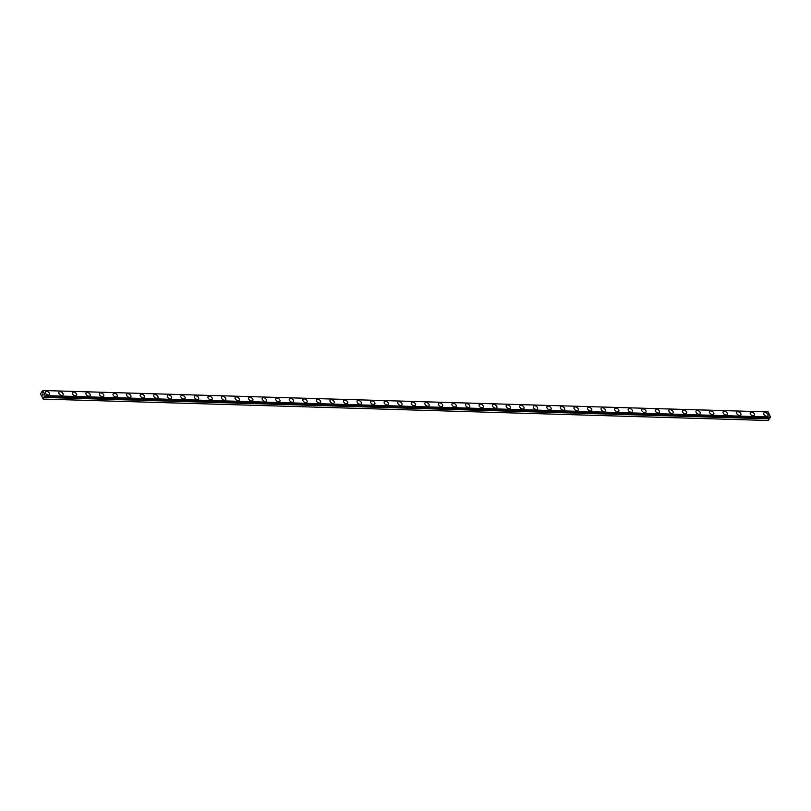 <?xml version="1.0" encoding="UTF-8"?>
<svg xmlns="http://www.w3.org/2000/svg" width="811" height="811" viewBox="0 0 811 811"><rect width="100%" height="100%" fill="white"/><g stroke="black" fill="none" stroke-linecap="round" stroke-linejoin="round"><path stroke-width="1.22" d="M769.355 417.837L44.2 396.65L43.135 399.083L40.55 393.953L41.696 391.845L42.304 392.321L42.882 390.507L45.203 395.606L44.2 396.65M45.396 391.784A2.453 1.531 -146 0 1 46.582 391.287A2.453 1.531 -146 0 1 48.984 392.504A2.453 1.531 -146 0 1 49.461 394.531A2.453 1.531 -146 0 1 48.275 395.018A2.453 1.531 -146 0 1 45.872 393.801A2.453 1.531 -146 0 1 45.396 391.784A2.453 1.531 -146 0 1 46.572 391.297A2.453 1.531 -146 0 1 48.984 392.504A2.453 1.531 -146 0 1 49.461 394.531M58.95 392.179A2.453 1.531 -146 0 1 60.136 391.693A2.453 1.531 -146 0 1 62.538 392.909A2.453 1.531 -146 0 1 63.015 394.927A2.453 1.531 -146 0 1 61.839 395.423A2.453 1.531 -146 0 1 59.426 394.207A2.453 1.531 -146 0 1 58.95 392.179A2.453 1.531 -146 0 1 60.136 391.693A2.453 1.531 -146 0 1 62.548 392.909A2.453 1.531 -146 0 1 63.015 394.927M72.503 392.585A2.453 1.531 -146 0 1 73.689 392.098A2.453 1.531 -146 0 1 76.092 393.305A2.453 1.531 -146 0 1 76.569 395.332A2.453 1.531 -146 0 1 75.393 395.819A2.453 1.531 -146 0 1 72.98 394.602A2.453 1.531 -146 0 1 72.514 392.585A2.453 1.531 -146 0 1 73.689 392.088A2.453 1.531 -146 0 1 76.102 393.305A2.453 1.531 -146 0 1 76.569 395.332M86.067 392.98A2.453 1.531 -146 0 1 87.243 392.494A2.453 1.531 -146 0 1 89.656 393.71A2.453 1.531 -146 0 1 90.122 395.727A2.453 1.531 -146 0 1 88.946 396.224A2.453 1.531 -146 0 1 86.534 395.008A2.453 1.531 -146 0 1 86.067 392.98A2.453 1.531 -146 0 1 87.243 392.494A2.453 1.531 -146 0 1 89.656 393.7A2.453 1.531 -146 0 1 90.133 395.727M99.621 393.386A2.453 1.531 -146 0 1 100.807 392.889A2.453 1.531 -146 0 1 103.21 394.105A2.453 1.531 -146 0 1 103.686 396.133A2.453 1.531 -146 0 1 102.5 396.62A2.453 1.531 -146 0 1 100.088 395.403A2.453 1.531 -146 0 1 99.621 393.386A2.453 1.531 -146 0 1 100.797 392.899A2.453 1.531 -146 0 1 103.21 394.105A2.453 1.531 -146 0 1 103.686 396.133M113.175 393.781A2.453 1.531 -146 0 1 114.361 393.294A2.453 1.531 -146 0 1 116.764 394.511A2.453 1.531 -146 0 1 117.24 396.528A2.453 1.531 -146 0 1 116.054 397.025A2.453 1.531 -146 0 1 113.652 395.809A2.453 1.531 -146 0 1 113.175 393.781A2.453 1.531 -146 0 1 114.351 393.294A2.453 1.531 -146 0 1 116.764 394.501A2.453 1.531 -146 0 1 117.24 396.528M126.729 394.187A2.453 1.531 -146 0 1 127.915 393.69A2.453 1.531 -146 0 1 130.318 394.906A2.453 1.531 -146 0 1 130.794 396.934A2.453 1.531 -146 0 1 129.618 397.42A2.453 1.531 -146 0 1 127.205 396.204A2.453 1.531 -146 0 1 126.729 394.187A2.453 1.531 -146 0 1 127.915 393.7A2.453 1.531 -146 0 1 130.328 394.906A2.453 1.531 -146 0 1 130.794 396.924M140.293 394.582A2.453 1.531 -146 0 1 141.469 394.095A2.453 1.531 -146 0 1 143.871 395.312A2.453 1.531 -146 0 1 144.348 397.329A2.453 1.531 -146 0 1 143.172 397.826A2.453 1.531 -146 0 1 140.759 396.609A2.453 1.531 -146 0 1 140.293 394.582A2.453 1.531 -146 0 1 141.469 394.095A2.453 1.531 -146 0 1 143.882 395.302A2.453 1.531 -146 0 1 144.348 397.329M153.847 394.987A2.453 1.531 -146 0 1 155.023 394.491A2.453 1.531 -146 0 1 157.435 395.707A2.453 1.531 -146 0 1 157.902 397.735A2.453 1.531 -146 0 1 156.726 398.221A2.453 1.531 -146 0 1 154.313 397.005A2.453 1.531 -146 0 1 153.847 394.987A2.453 1.531 -146 0 1 155.023 394.501A2.453 1.531 -146 0 1 157.435 395.707A2.453 1.531 -146 0 1 157.912 397.725M167.401 395.383A2.453 1.531 -146 0 1 168.587 394.886A2.453 1.531 -146 0 1 170.989 396.113A2.453 1.531 -146 0 1 171.466 398.13A2.453 1.531 -146 0 1 170.28 398.627A2.453 1.531 -146 0 1 167.877 397.41A2.453 1.531 -146 0 1 167.401 395.383A2.453 1.531 -146 0 1 168.576 394.896A2.453 1.531 -146 0 1 170.989 396.103A2.453 1.531 -146 0 1 171.466 398.13M180.954 395.788A2.453 1.531 -146 0 1 182.14 395.292A2.453 1.531 -146 0 1 184.553 396.508A2.453 1.531 -146 0 1 185.02 398.525A2.453 1.531 -146 0 1 183.844 399.022A2.453 1.531 -146 0 1 181.431 397.806A2.453 1.531 -146 0 1 180.954 395.788A2.453 1.531 -146 0 1 182.13 395.292A2.453 1.531 -146 0 1 184.543 396.508A2.453 1.531 -146 0 1 185.02 398.536M194.508 396.184A2.453 1.531 -146 0 1 195.694 395.697A2.453 1.531 -146 0 1 198.097 396.914A2.453 1.531 -146 0 1 198.573 398.931A2.453 1.531 -146 0 1 197.397 399.417A2.453 1.531 -146 0 1 194.985 398.211A2.453 1.531 -146 0 1 194.518 396.184A2.453 1.531 -146 0 1 195.694 395.687A2.453 1.531 -146 0 1 198.107 396.903A2.453 1.531 -146 0 1 198.573 398.931M208.072 396.589A2.453 1.531 -146 0 1 209.248 396.092A2.453 1.531 -146 0 1 211.661 397.309A2.453 1.531 -146 0 1 212.127 399.336A2.453 1.531 -146 0 1 210.951 399.823A2.453 1.531 -146 0 1 208.539 398.606A2.453 1.531 -146 0 1 208.072 396.589A2.453 1.531 -146 0 1 209.248 396.092A2.453 1.531 -146 0 1 211.661 397.309A2.453 1.531 -146 0 1 212.137 399.326M221.626 396.984A2.453 1.531 -146 0 1 222.802 396.488A2.453 1.531 -146 0 1 225.215 397.714A2.453 1.531 -146 0 1 225.691 399.732A2.453 1.531 -146 0 1 224.505 400.218A2.453 1.531 -146 0 1 222.092 399.012A2.453 1.531 -146 0 1 221.626 396.984A2.453 1.531 -146 0 1 222.802 396.498A2.453 1.531 -146 0 1 225.215 397.704A2.453 1.531 -146 0 1 225.691 399.732M235.18 397.38A2.453 1.531 -146 0 1 236.366 396.893A2.453 1.531 -146 0 1 238.769 398.11A2.453 1.531 -146 0 1 239.245 400.137A2.453 1.531 -146 0 1 238.059 400.624A2.453 1.531 -146 0 1 235.656 399.407A2.453 1.531 -146 0 1 235.18 397.38A2.453 1.531 -146 0 1 236.356 396.893A2.453 1.531 -146 0 1 238.769 398.11A2.453 1.531 -146 0 1 239.245 400.127M248.734 397.785A2.453 1.531 -146 0 1 249.92 397.289A2.453 1.531 -146 0 1 252.322 398.505A2.453 1.531 -146 0 1 252.799 400.533A2.453 1.531 -146 0 1 251.623 401.019A2.453 1.531 -146 0 1 249.21 399.813A2.453 1.531 -146 0 1 248.734 397.785A2.453 1.531 -146 0 1 249.92 397.299A2.453 1.531 -146 0 1 252.333 398.505A2.453 1.531 -146 0 1 252.799 400.533M262.298 398.181A2.453 1.531 -146 0 1 263.474 397.694A2.453 1.531 -146 0 1 265.876 398.911A2.453 1.531 -146 0 1 266.353 400.928A2.453 1.531 -146 0 1 265.177 401.425A2.453 1.531 -146 0 1 262.764 400.208A2.453 1.531 -146 0 1 262.298 398.181A2.453 1.531 -146 0 1 263.474 397.694A2.453 1.531 -146 0 1 265.886 398.911A2.453 1.531 -146 0 1 266.353 400.928M275.852 398.586A2.453 1.531 -146 0 1 277.027 398.089A2.453 1.531 -146 0 1 279.44 399.306A2.453 1.531 -146 0 1 279.907 401.333A2.453 1.531 -146 0 1 278.731 401.82A2.453 1.531 -146 0 1 276.318 400.604A2.453 1.531 -146 0 1 275.852 398.586A2.453 1.531 -146 0 1 277.027 398.1A2.453 1.531 -146 0 1 279.44 399.306A2.453 1.531 -146 0 1 279.917 401.333M289.405 398.992A2.453 1.531 -146 0 1 290.581 398.495A2.453 1.531 -146 0 1 292.994 399.711A2.453 1.531 -146 0 1 293.47 401.729A2.453 1.531 -146 0 1 292.284 402.226A2.453 1.531 -146 0 1 289.882 401.009A2.453 1.531 -146 0 1 289.405 398.982A2.453 1.531 -146 0 1 290.591 398.495A2.453 1.531 -146 0 1 292.994 399.711A2.453 1.531 -146 0 1 293.47 401.729M302.959 399.387A2.453 1.531 -146 0 1 304.145 398.89A2.453 1.531 -146 0 1 306.548 400.107A2.453 1.531 -146 0 1 307.024 402.134A2.453 1.531 -146 0 1 305.848 402.621A2.453 1.531 -146 0 1 303.436 401.404A2.453 1.531 -146 0 1 302.959 399.387A2.453 1.531 -146 0 1 304.135 398.9A2.453 1.531 -146 0 1 306.558 400.107A2.453 1.531 -146 0 1 307.024 402.134M316.513 399.782A2.453 1.531 -146 0 1 317.699 399.296A2.453 1.531 -146 0 1 320.102 400.512A2.453 1.531 -146 0 1 320.578 402.53A2.453 1.531 -146 0 1 319.402 403.026A2.453 1.531 -146 0 1 316.989 401.81A2.453 1.531 -146 0 1 316.513 399.782A2.453 1.531 -146 0 1 317.699 399.296A2.453 1.531 -146 0 1 320.112 400.512A2.453 1.531 -146 0 1 320.578 402.53M331.253 399.701A2.453 1.531 -146 0 1 333.656 400.908A2.453 1.531 -146 0 1 334.132 402.935A2.453 1.531 -146 0 1 332.956 403.422A2.453 1.531 -146 0 1 330.543 402.205A2.453 1.531 -146 0 1 330.077 400.188A2.453 1.531 -146 0 1 331.253 399.701M330.077 400.188A2.453 1.531 -146 0 1 331.253 399.691A2.453 1.531 -146 0 1 333.666 400.908A2.453 1.531 -146 0 1 334.132 402.935M343.631 400.583A2.453 1.531 -146 0 1 344.807 400.097A2.453 1.531 -146 0 1 347.22 401.313A2.453 1.531 -146 0 1 347.696 403.331A2.453 1.531 -146 0 1 346.51 403.827A2.453 1.531 -146 0 1 344.097 402.611A2.453 1.531 -146 0 1 343.631 400.583A2.453 1.531 -146 0 1 344.807 400.097A2.453 1.531 -146 0 1 347.22 401.303A2.453 1.531 -146 0 1 347.696 403.331M357.185 400.989A2.453 1.531 -146 0 1 358.371 400.492A2.453 1.531 -146 0 1 360.773 401.709A2.453 1.531 -146 0 1 361.25 403.736A2.453 1.531 -146 0 1 360.064 404.223A2.453 1.531 -146 0 1 357.661 403.006A2.453 1.531 -146 0 1 357.185 400.989A2.453 1.531 -146 0 1 358.361 400.502A2.453 1.531 -146 0 1 360.773 401.709A2.453 1.531 -146 0 1 361.25 403.736M370.739 401.384A2.453 1.531 -146 0 1 371.925 400.898A2.453 1.531 -146 0 1 374.327 402.114A2.453 1.531 -146 0 1 374.804 404.131A2.453 1.531 -146 0 1 373.628 404.628A2.453 1.531 -146 0 1 371.215 403.412A2.453 1.531 -146 0 1 370.739 401.384A2.453 1.531 -146 0 1 371.925 400.898A2.453 1.531 -146 0 1 374.337 402.104A2.453 1.531 -146 0 1 374.804 404.131M384.302 401.79A2.453 1.531 -146 0 1 385.478 401.293A2.453 1.531 -146 0 1 387.881 402.509A2.453 1.531 -146 0 1 388.357 404.537A2.453 1.531 -146 0 1 387.182 405.024A2.453 1.531 -146 0 1 384.769 403.807A2.453 1.531 -146 0 1 384.302 401.79A2.453 1.531 -146 0 1 385.478 401.303A2.453 1.531 -146 0 1 387.891 402.509A2.453 1.531 -146 0 1 388.357 404.527M397.856 402.185A2.453 1.531 -146 0 1 399.032 401.698A2.453 1.531 -146 0 1 401.445 402.915A2.453 1.531 -146 0 1 401.911 404.932A2.453 1.531 -146 0 1 400.735 405.429A2.453 1.531 -146 0 1 398.323 404.213A2.453 1.531 -146 0 1 397.856 402.185A2.453 1.531 -146 0 1 399.032 401.698A2.453 1.531 -146 0 1 401.445 402.905A2.453 1.531 -146 0 1 401.921 404.932M411.41 402.591A2.453 1.531 -146 0 1 412.596 402.094A2.453 1.531 -146 0 1 414.999 403.31A2.453 1.531 -146 0 1 415.475 405.338A2.453 1.531 -146 0 1 414.289 405.824A2.453 1.531 -146 0 1 411.887 404.608A2.453 1.531 -146 0 1 411.41 402.591A2.453 1.531 -146 0 1 412.586 402.104A2.453 1.531 -146 0 1 414.999 403.31A2.453 1.531 -146 0 1 415.475 405.328M424.964 402.986A2.453 1.531 -146 0 1 426.15 402.489A2.453 1.531 -146 0 1 428.553 403.716A2.453 1.531 -146 0 1 429.029 405.733A2.453 1.531 -146 0 1 427.843 406.23A2.453 1.531 -146 0 1 425.44 405.013A2.453 1.531 -146 0 1 424.964 402.986A2.453 1.531 -146 0 1 426.14 402.499A2.453 1.531 -146 0 1 428.563 403.706A2.453 1.531 -146 0 1 429.029 405.733M438.518 403.391A2.453 1.531 -146 0 1 439.704 402.895A2.453 1.531 -146 0 1 442.117 404.111A2.453 1.531 -146 0 1 442.583 406.129A2.453 1.531 -146 0 1 441.407 406.625A2.453 1.531 -146 0 1 438.994 405.409A2.453 1.531 -146 0 1 438.518 403.391A2.453 1.531 -146 0 1 439.704 402.895A2.453 1.531 -146 0 1 442.107 404.111A2.453 1.531 -146 0 1 442.583 406.139M453.258 403.3A2.453 1.531 -146 0 1 455.66 404.517A2.453 1.531 -146 0 1 456.137 406.534A2.453 1.531 -146 0 1 454.961 407.021A2.453 1.531 -146 0 1 452.548 405.814A2.453 1.531 -146 0 1 452.082 403.787A2.453 1.531 -146 0 1 453.258 403.3M452.082 403.787A2.453 1.531 -146 0 1 453.258 403.29A2.453 1.531 -146 0 1 455.67 404.507A2.453 1.531 -146 0 1 456.137 406.534M465.636 404.192A2.453 1.531 -146 0 1 466.812 403.696A2.453 1.531 -146 0 1 469.224 404.912A2.453 1.531 -146 0 1 469.701 406.94A2.453 1.531 -146 0 1 468.515 407.426A2.453 1.531 -146 0 1 466.102 406.21A2.453 1.531 -146 0 1 465.636 404.192A2.453 1.531 -146 0 1 466.812 403.696A2.453 1.531 -146 0 1 469.224 404.912A2.453 1.531 -146 0 1 469.701 406.929M479.189 404.588A2.453 1.531 -146 0 1 480.376 404.091A2.453 1.531 -146 0 1 482.778 405.318A2.453 1.531 -146 0 1 483.255 407.335A2.453 1.531 -146 0 1 482.069 407.821A2.453 1.531 -146 0 1 479.666 406.615A2.453 1.531 -146 0 1 479.189 404.588A2.453 1.531 -146 0 1 480.365 404.101A2.453 1.531 -146 0 1 482.778 405.307A2.453 1.531 -146 0 1 483.255 407.335M492.743 404.983A2.453 1.531 -146 0 1 493.929 404.496A2.453 1.531 -146 0 1 496.332 405.713A2.453 1.531 -146 0 1 496.808 407.74A2.453 1.531 -146 0 1 495.633 408.227A2.453 1.531 -146 0 1 493.22 407.01A2.453 1.531 -146 0 1 492.743 404.983A2.453 1.531 -146 0 1 493.929 404.496A2.453 1.531 -146 0 1 496.342 405.713A2.453 1.531 -146 0 1 496.808 407.73M506.307 405.388A2.453 1.531 -146 0 1 507.483 404.892A2.453 1.531 -146 0 1 509.886 406.108A2.453 1.531 -146 0 1 510.362 408.136A2.453 1.531 -146 0 1 509.186 408.622A2.453 1.531 -146 0 1 506.774 407.416A2.453 1.531 -146 0 1 506.307 405.388A2.453 1.531 -146 0 1 507.483 404.902A2.453 1.531 -146 0 1 509.896 406.108A2.453 1.531 -146 0 1 510.362 408.136M519.861 405.784A2.453 1.531 -146 0 1 521.037 405.297A2.453 1.531 -146 0 1 523.45 406.514A2.453 1.531 -146 0 1 523.916 408.531A2.453 1.531 -146 0 1 522.74 409.028A2.453 1.531 -146 0 1 520.327 407.811A2.453 1.531 -146 0 1 519.861 405.784A2.453 1.531 -146 0 1 521.037 405.297A2.453 1.531 -146 0 1 523.45 406.514A2.453 1.531 -146 0 1 523.926 408.531M533.415 406.189A2.453 1.531 -146 0 1 534.601 405.693A2.453 1.531 -146 0 1 537.004 406.909A2.453 1.531 -146 0 1 537.48 408.937A2.453 1.531 -146 0 1 536.294 409.423A2.453 1.531 -146 0 1 533.881 408.207A2.453 1.531 -146 0 1 533.415 406.189A2.453 1.531 -146 0 1 534.591 405.703A2.453 1.531 -146 0 1 537.004 406.909A2.453 1.531 -146 0 1 537.48 408.937M546.969 406.595A2.453 1.531 -146 0 1 548.145 406.098A2.453 1.531 -146 0 1 550.557 407.315A2.453 1.531 -146 0 1 551.034 409.332A2.453 1.531 -146 0 1 549.848 409.829A2.453 1.531 -146 0 1 547.445 408.612A2.453 1.531 -146 0 1 546.969 406.585A2.453 1.531 -146 0 1 548.155 406.098A2.453 1.531 -146 0 1 550.557 407.315A2.453 1.531 -146 0 1 551.034 409.332M560.523 406.99A2.453 1.531 -146 0 1 561.709 406.493A2.453 1.531 -146 0 1 564.111 407.71A2.453 1.531 -146 0 1 564.588 409.737A2.453 1.531 -146 0 1 563.412 410.224A2.453 1.531 -146 0 1 560.999 409.008A2.453 1.531 -146 0 1 560.523 406.99A2.453 1.531 -146 0 1 561.709 406.504A2.453 1.531 -146 0 1 564.121 407.71A2.453 1.531 -146 0 1 564.588 409.737M574.087 407.386A2.453 1.531 -146 0 1 575.263 406.899A2.453 1.531 -146 0 1 577.665 408.115A2.453 1.531 -146 0 1 578.142 410.133A2.453 1.531 -146 0 1 576.966 410.63A2.453 1.531 -146 0 1 574.553 409.413A2.453 1.531 -146 0 1 574.087 407.386A2.453 1.531 -146 0 1 575.263 406.899A2.453 1.531 -146 0 1 577.675 408.105A2.453 1.531 -146 0 1 578.142 410.133M587.64 407.791A2.453 1.531 -146 0 1 588.816 407.294A2.453 1.531 -146 0 1 591.229 408.511A2.453 1.531 -146 0 1 591.706 410.538A2.453 1.531 -146 0 1 590.52 411.025A2.453 1.531 -146 0 1 588.107 409.808A2.453 1.531 -146 0 1 587.64 407.791A2.453 1.531 -146 0 1 588.816 407.304A2.453 1.531 -146 0 1 591.229 408.511A2.453 1.531 -146 0 1 591.695 410.538M601.194 408.186A2.453 1.531 -146 0 1 602.38 407.7A2.453 1.531 -146 0 1 604.783 408.916A2.453 1.531 -146 0 1 605.259 410.934A2.453 1.531 -146 0 1 604.073 411.43A2.453 1.531 -146 0 1 601.671 410.214A2.453 1.531 -146 0 1 601.194 408.186A2.453 1.531 -146 0 1 602.37 407.7A2.453 1.531 -146 0 1 604.783 408.906A2.453 1.531 -146 0 1 605.259 410.934M615.924 408.105A2.453 1.531 -146 0 1 618.337 409.312A2.453 1.531 -146 0 1 618.813 411.339A2.453 1.531 -146 0 1 617.637 411.826A2.453 1.531 -146 0 1 615.225 410.609A2.453 1.531 -146 0 1 614.748 408.592A2.453 1.531 -146 0 1 615.924 408.105M614.748 408.592A2.453 1.531 -146 0 1 615.934 408.095A2.453 1.531 -146 0 1 618.347 409.312A2.453 1.531 -146 0 1 618.813 411.339M628.302 408.987A2.453 1.531 -146 0 1 629.488 408.501A2.453 1.531 -146 0 1 631.891 409.717A2.453 1.531 -146 0 1 632.367 411.735A2.453 1.531 -146 0 1 631.191 412.231A2.453 1.531 -146 0 1 628.778 411.015A2.453 1.531 -146 0 1 628.302 408.987A2.453 1.531 -146 0 1 629.488 408.501A2.453 1.531 -146 0 1 631.901 409.707A2.453 1.531 -146 0 1 632.367 411.735M641.866 409.393A2.453 1.531 -146 0 1 643.042 408.896A2.453 1.531 -146 0 1 645.444 410.113A2.453 1.531 -146 0 1 645.921 412.14A2.453 1.531 -146 0 1 644.745 412.627A2.453 1.531 -146 0 1 642.332 411.41A2.453 1.531 -146 0 1 641.866 409.393A2.453 1.531 -146 0 1 643.042 408.906A2.453 1.531 -146 0 1 645.455 410.113A2.453 1.531 -146 0 1 645.931 412.13M655.42 409.788A2.453 1.531 -146 0 1 656.596 409.302A2.453 1.531 -146 0 1 659.008 410.518A2.453 1.531 -146 0 1 659.485 412.535A2.453 1.531 -146 0 1 658.299 413.032A2.453 1.531 -146 0 1 655.886 411.816A2.453 1.531 -146 0 1 655.42 409.788A2.453 1.531 -146 0 1 656.596 409.302A2.453 1.531 -146 0 1 659.008 410.508A2.453 1.531 -146 0 1 659.485 412.535M668.974 410.194A2.453 1.531 -146 0 1 670.16 409.697A2.453 1.531 -146 0 1 672.562 410.913A2.453 1.531 -146 0 1 673.039 412.941A2.453 1.531 -146 0 1 671.853 413.428A2.453 1.531 -146 0 1 669.45 412.211A2.453 1.531 -146 0 1 668.974 410.194A2.453 1.531 -146 0 1 670.15 409.707A2.453 1.531 -146 0 1 672.562 410.913A2.453 1.531 -146 0 1 673.039 412.931M682.527 410.589A2.453 1.531 -146 0 1 683.714 410.092A2.453 1.531 -146 0 1 686.116 411.319A2.453 1.531 -146 0 1 686.593 413.336A2.453 1.531 -146 0 1 685.417 413.823A2.453 1.531 -146 0 1 683.004 412.617A2.453 1.531 -146 0 1 682.527 410.589A2.453 1.531 -146 0 1 683.714 410.102A2.453 1.531 -146 0 1 686.126 411.309A2.453 1.531 -146 0 1 686.593 413.336M696.091 410.995A2.453 1.531 -146 0 1 697.267 410.498A2.453 1.531 -146 0 1 699.68 411.714A2.453 1.531 -146 0 1 700.146 413.732A2.453 1.531 -146 0 1 698.97 414.228A2.453 1.531 -146 0 1 696.558 413.012A2.453 1.531 -146 0 1 696.091 410.995A2.453 1.531 -146 0 1 697.267 410.498A2.453 1.531 -146 0 1 699.67 411.714A2.453 1.531 -146 0 1 700.146 413.742M709.645 411.39A2.453 1.531 -146 0 1 710.821 410.893A2.453 1.531 -146 0 1 713.234 412.11A2.453 1.531 -146 0 1 713.71 414.137A2.453 1.531 -146 0 1 712.524 414.624A2.453 1.531 -146 0 1 710.112 413.417A2.453 1.531 -146 0 1 709.645 411.39A2.453 1.531 -146 0 1 710.821 410.903A2.453 1.531 -146 0 1 713.234 412.12A2.453 1.531 -146 0 1 713.7 414.137M723.199 411.785A2.453 1.531 -146 0 1 724.385 411.299A2.453 1.531 -146 0 1 726.788 412.515A2.453 1.531 -146 0 1 727.264 414.543A2.453 1.531 -146 0 1 726.078 415.029A2.453 1.531 -146 0 1 723.676 413.813A2.453 1.531 -146 0 1 723.199 411.785A2.453 1.531 -146 0 1 724.375 411.299A2.453 1.531 -146 0 1 726.788 412.515A2.453 1.531 -146 0 1 727.264 414.533M737.929 411.704A2.453 1.531 -146 0 1 740.342 412.921A2.453 1.531 -146 0 1 740.818 414.938A2.453 1.531 -146 0 1 739.642 415.425A2.453 1.531 -146 0 1 737.229 414.218A2.453 1.531 -146 0 1 736.753 412.191A2.453 1.531 -146 0 1 737.929 411.704M736.753 412.191A2.453 1.531 -146 0 1 737.939 411.694A2.453 1.531 -146 0 1 740.352 412.911A2.453 1.531 -146 0 1 740.818 414.938M750.307 412.586A2.453 1.531 -146 0 1 751.493 412.1A2.453 1.531 -146 0 1 753.895 413.316A2.453 1.531 -146 0 1 754.372 415.344A2.453 1.531 -146 0 1 753.196 415.83A2.453 1.531 -146 0 1 750.783 414.614A2.453 1.531 -146 0 1 750.307 412.586A2.453 1.531 -146 0 1 751.493 412.1A2.453 1.531 -146 0 1 753.906 413.316A2.453 1.531 -146 0 1 754.372 415.333M763.871 412.992A2.453 1.531 -146 0 1 765.047 412.495A2.453 1.531 -146 0 1 767.449 413.711A2.453 1.531 -146 0 1 767.926 415.739A2.453 1.531 -146 0 1 766.75 416.225A2.453 1.531 -146 0 1 764.337 415.019A2.453 1.531 -146 0 1 763.871 412.992A2.453 1.531 -146 0 1 765.047 412.505A2.453 1.531 -146 0 1 767.459 413.711A2.453 1.531 -146 0 1 767.926 415.739M770.176 417.837L44.919 396.427L770.136 417.868L770.45 417.016L768.129 411.917L42.882 390.507M43.135 399.083L768.382 420.493L769.446 418.05M42.436 394.531L42.831 393.852L43.013 394.349M42.831 393.852L42.588 394.987M43.125 394.795L42.841 395.545M770.45 417.016L45.203 395.606M770.389 417.523L45.142 396.113M769.527 418.223L44.27 396.822M769.527 418.334L44.281 396.924M769.507 418.75L44.26 397.339M769.487 418.851L44.24 397.441M770.136 417.868L44.889 396.457"/></g></svg>
